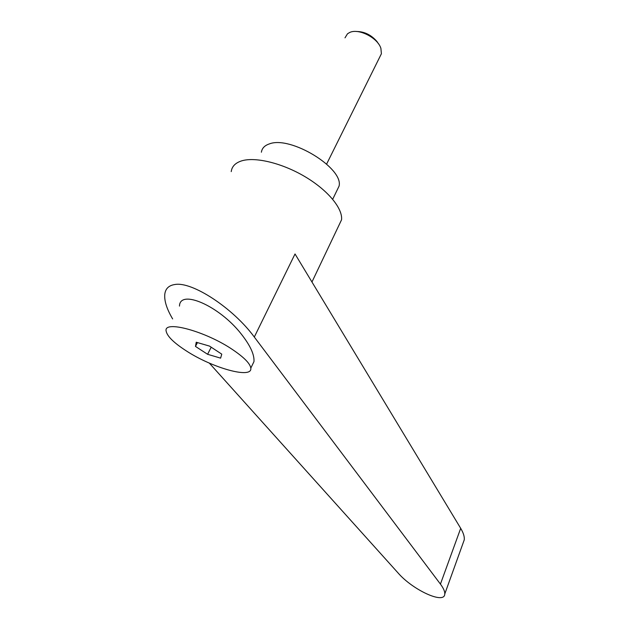 <?xml version="1.0" encoding="UTF-8"?>
<svg xmlns="http://www.w3.org/2000/svg" width="629" height="629" viewBox="0 0 629 629"><rect width="100%" height="100%" fill="white"/><g stroke="black" fill="none" stroke-linecap="round" stroke-linejoin="round"><path stroke-width="0.94" d="M344.999 37.85L347.491 33.793L349.645 32.496C358.561 28.022 377.84 37.858 380.907 48.386L381.394 53.756L379.759 57.05M378.485 43.826L377.023 41.585C371.236 34.862 364.325 31.497 356.297 31.489M232.966 349.866C205.95 331.318 163.178 319.768 166.15 331.137C167.165 336.232 173.753 342.734 185.901 350.628C212.256 367.996 252.622 379.334 250.806 368.122C250.153 363.601 244.201 357.516 232.966 349.866M251.498 366.699L253.967 361.612C254.509 354.599 250.185 345.297 241.001 333.7C218.978 305.647 179.768 288.868 179.477 306.095M338.205 226.833L341.547 219.812C342.86 208.608 328.181 190.485 305.293 176.843C282.46 163.186 255.264 156.566 241.56 160.898C235.325 162.911 231.881 166.481 231.236 171.615M209.323 363.106L398.078 572.972C412.679 589.955 444.656 604.791 444.774 593.988C444.939 591.504 443.492 588.217 440.434 584.105L254.305 337.034C233.115 308.037 191.892 281.147 174.799 284.528C168.855 285.417 165.521 288.617 164.798 294.144C164.138 300.717 166.756 308.981 172.645 318.927M336.468 191.483L339.055 186.145C343.898 168.305 290.496 135.4 269.33 143.923C264.636 145.496 261.986 148.255 261.389 152.218M254.305 337.034L295.025 253.967L460.695 528.329C463.455 532.967 464.634 536.82 464.241 539.879L463.345 542.387M195.477 346.422L196.232 342.231L209.512 346.099L221.77 354.151L220.614 358.145L207.594 354.292L195.477 346.422L197.459 342.585M207.594 354.292L211.195 347.208M460.695 528.329L440.434 584.105M311.953 282.012L341.547 219.812M332.694 199.259L339.055 186.145M444.774 593.988L464.241 539.879M253.967 361.612L250.806 368.122M381.394 53.756L326.632 164.051"/></g></svg>
